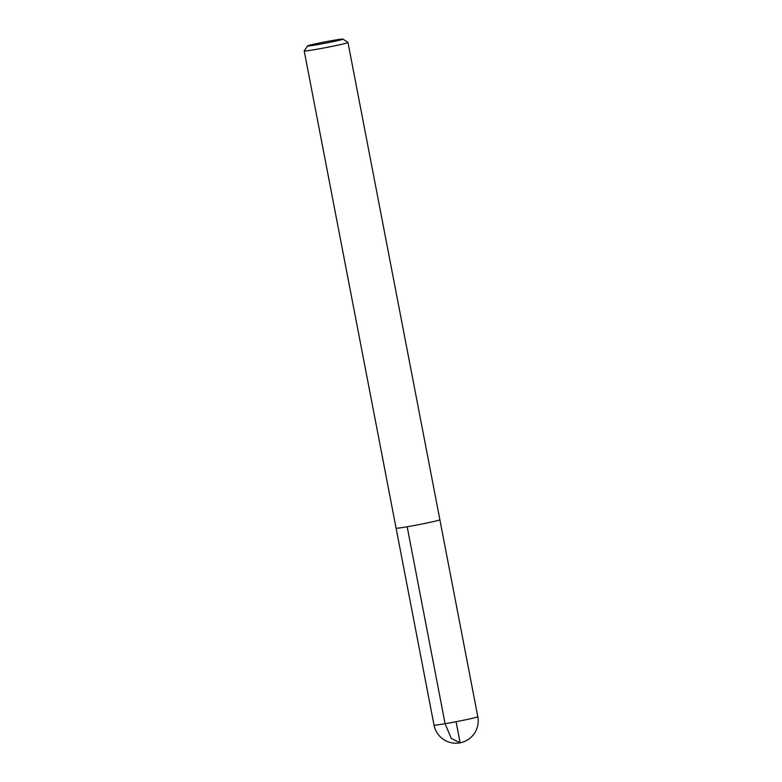 <?xml version="1.0" encoding="UTF-8"?>
<svg xmlns="http://www.w3.org/2000/svg" width="782" height="782" viewBox="0 0 782 782"><rect width="100%" height="100%" fill="white"/><g stroke="black" fill="none" stroke-linecap="round" stroke-linejoin="round"><path stroke-width="1.17" d="M316.534 44.789A18.015 0.665 169.1 0 1 307.59 45.913A18.015 0.665 169.1 0 1 325.156 41.876A18.015 0.665 169.1 0 1 342.956 39.1A18.015 0.665 169.1 0 1 334.51 41.329A18.015 0.665 169.1 0 1 316.534 44.789M315.273 49.53A22.297 0.821 169.1 0 1 304.188 50.947A22.297 0.821 169.1 0 1 304.198 50.918L396.093 528.182A22.297 0.821 169.1 0 0 407.168 526.765A22.297 0.821 169.1 0 0 439.885 519.747L347.98 42.511A22.297 0.821 169.1 0 1 315.273 49.53M342.956 39.1L347.961 42.482A22.297 0.821 169.1 0 1 347.98 42.511M456.072 721.718L460.129 742.802L451.243 738.374L445.095 723.721L407.178 526.765M445.095 723.721A22.297 0.821 169.1 0 1 434.02 725.129A22.297 22.297 0 0 0 459.669 742.9A22.297 22.297 0 0 0 477.812 716.703A22.297 0.821 169.1 0 1 467.001 719.499A22.297 0.821 169.1 0 1 445.095 723.721M307.59 45.913L304.198 50.918M396.112 528.212L434.02 725.129M439.875 519.786L477.812 716.703"/></g></svg>
